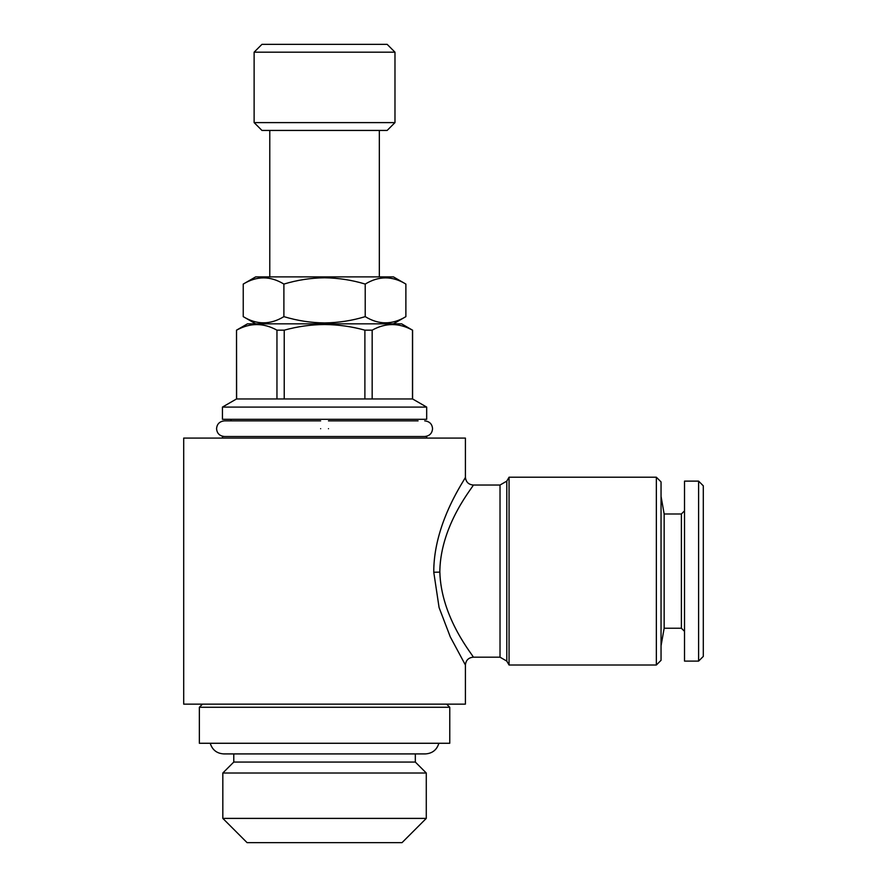 <?xml version="1.0" encoding="UTF-8"?>
<svg xmlns="http://www.w3.org/2000/svg" width="887" height="887" viewBox="0 0 887 887"><rect width="100%" height="100%" fill="white"/><g stroke="black" fill="none" stroke-linecap="round" stroke-linejoin="round"><path stroke-width="1.33" d="M328.467 428.687C328.467 418.597 328.467 418.597 328.467 428.687C328.467 438.788 328.467 438.788 328.467 428.687M320.639 428.687C320.639 418.609 320.639 418.609 320.639 428.687C320.639 438.788 320.639 438.788 320.639 428.687M394.981 52.178L387.153 44.35L261.953 44.35L254.125 52.178L254.125 122.606L394.981 122.606L394.981 52.178L254.125 52.178M394.981 122.606L387.153 130.433L261.953 130.433L254.125 122.606M405.88 284.073L393.418 276.877L255.689 276.877L243.238 284.073L243.238 316.637C256.753 324.897 270.302 324.897 283.895 316.637C297.234 320.673 310.783 322.768 324.553 322.935C338.501 322.746 352.05 320.65 365.222 316.637C378.738 324.897 392.287 324.897 405.88 316.637L405.88 284.073C392.364 275.813 378.804 275.813 365.222 284.073C352.05 280.07 338.501 277.975 324.553 277.786C310.783 277.941 297.234 280.037 283.895 284.073L283.895 316.637M438.877 743.273C436.814 749.925 432.302 753.473 425.35 753.917L415.327 753.917L415.327 762.055L233.78 762.055L222.825 773.009L222.825 818.391L426.281 818.391L402.022 842.65L247.085 842.65L222.825 818.391M415.327 762.055L426.281 773.009L222.825 773.009M426.68 438.078L426.68 436.515L222.437 436.515L222.437 438.078M426.68 407.089L222.437 407.089L222.437 419.307L426.68 419.307L426.68 407.089L412.588 398.962L236.519 398.962L222.437 407.089M372.163 398.962L372.163 330.164C385.546 322.724 398.984 322.724 412.488 330.164L401.634 323.833L247.473 323.833L236.519 330.164L236.519 398.962M284.228 398.962L284.228 330.164C297.5 326.505 310.949 324.62 324.553 324.509C338.324 324.653 351.773 326.538 364.89 330.164L364.89 398.962M372.163 330.164L364.89 330.164M449.764 707.272L199.353 707.272L199.353 743.273L449.764 743.273L449.764 707.272L446.627 704.145M656.347 477.206L656.347 665.017L661.048 660.316L661.048 481.907L656.347 477.206L509.06 477.206L509.06 665.017L506.799 661.103L506.799 481.12L509.06 477.206M439.83 572.137C441.172 619.37 474.833 657.256 473.237 657.189C474.312 656.546 440.662 618.516 439.83 571.117L439.83 572.137L433.765 572.226C433.499 522.321 465.886 478.348 465.409 477.217C466.85 476.896 434.586 520.07 433.765 569.886L433.798 567.99M506.799 661.103L500.024 657.189L473.237 657.189C468.491 657.655 465.875 660.272 465.409 665.017L450.274 636.866L439.087 607.562L433.765 572.226M439.841 569.986C441.305 522.532 474.833 485.056 473.237 485.034C474.29 485.743 440.684 523.652 439.83 571.117M465.409 665.017L465.409 704.145L183.698 704.145L183.698 438.078L465.409 438.078L465.409 477.206C465.875 481.963 468.491 484.568 473.237 485.034L500.024 485.034L500.024 657.189M684.52 510.857L681.393 513.983L681.393 628.24L664.152 628.24L664.152 513.983L661.048 496.376M698.601 661.103L698.601 481.12L684.52 481.12L684.52 661.103L698.601 661.103L703.302 656.413L703.302 485.821L698.601 481.12M236.618 398.962L236.519 330.164M236.618 330.164C250.001 322.724 263.45 322.724 276.955 330.164L276.955 398.962M284.228 330.164L276.955 330.164M412.488 330.164L412.488 398.962M365.222 284.073L365.222 316.637M283.895 284.073C270.38 275.813 256.82 275.813 243.238 284.073M328.467 420.87L418.065 420.87M424.718 436.515C429.563 435.972 432.169 433.355 432.546 428.687C432.169 424.03 429.563 421.414 424.718 420.87M224.389 436.515C219.555 435.972 216.949 433.355 216.572 428.687C216.949 424.03 219.555 421.414 224.389 420.87L320.639 420.87M231.041 419.307L231.041 420.87L224.389 420.87M393.418 323.833L405.88 316.637M426.281 773.009L426.281 818.391M210.23 743.273C212.303 749.925 216.816 753.473 223.768 753.917L425.35 753.917M379.337 130.433L379.337 276.877M664.152 628.24L661.048 645.847M681.393 628.24L684.52 631.367M681.393 513.983L664.152 513.983M269.781 130.433L269.781 276.877M506.799 481.12L500.024 485.034M656.347 665.017L509.06 665.017M202.48 704.145L199.353 707.272M412.588 330.164L412.588 398.962M233.78 753.917L233.78 762.055M255.689 323.833L243.238 316.637"/></g></svg>
